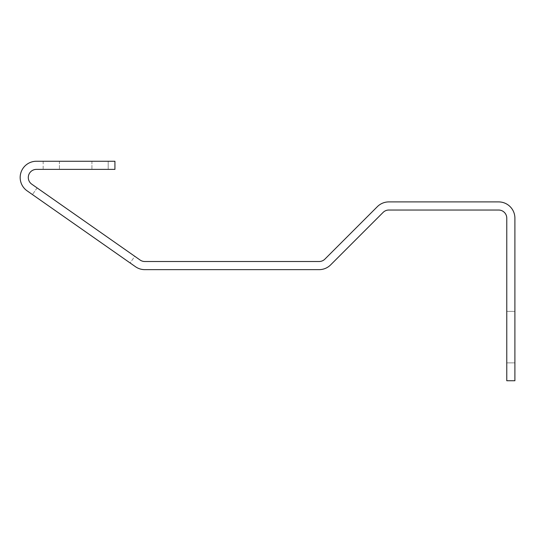 <?xml version="1.0" encoding="UTF-8"?>
<svg xmlns="http://www.w3.org/2000/svg" width="542" height="542" viewBox="0 0 542 542"><rect width="100%" height="100%" fill="white"/><g stroke="black" fill="none" stroke-linecap="round" stroke-linejoin="round"><path stroke-width="0.41" stroke-dasharray="2.71 2.03" d="M108.197 169.382L43.164 169.382L108.197 169.382L43.164 169.382L108.197 169.382L43.164 169.382L108.197 169.382L108.197 161.252L91.937 161.252L108.197 161.252L108.197 169.382L108.197 161.252L43.164 161.252L108.197 161.252L108.197 169.382L108.197 161.252L43.164 161.252L108.197 161.252M506.77 311.379L506.77 362.862L506.77 311.379L506.77 362.862L506.77 311.379L506.77 362.862L506.77 311.379L506.77 362.862L506.77 311.379L506.77 362.862L506.77 311.379L506.77 362.862L506.77 311.379L506.77 362.862L506.77 311.379L506.77 362.862L506.77 311.379L506.77 362.862L506.77 311.379L506.77 362.862L506.77 311.379L506.77 362.862L506.77 311.379L506.77 362.862L506.77 311.379L506.77 362.862L506.77 311.379L506.77 362.862L506.77 311.379L506.77 362.862L506.77 311.379L506.77 362.862L506.77 311.379L506.77 362.862L506.77 311.379L506.77 362.862L506.77 311.379L506.77 362.862L506.77 311.379L506.77 362.862L506.77 311.379L506.77 362.862L506.77 311.379L506.77 362.862L506.77 311.379L506.77 362.862L506.77 311.379L506.77 362.862L506.77 311.379L506.77 362.862L506.77 311.379L506.77 362.862L506.77 311.379L506.77 362.862L506.77 311.379L506.77 362.862L506.77 311.379L506.77 362.862L506.77 311.379L506.77 362.862L506.77 311.379L506.77 362.862L506.77 311.379L506.77 362.862L506.77 311.379L506.77 362.862L506.77 311.379L506.77 362.862L506.77 311.379L506.77 362.862L506.77 311.379L506.77 362.862L506.77 311.379L506.77 362.862L506.77 311.379L506.77 362.862L506.77 311.379L506.77 362.862L506.77 311.379L506.77 362.862L506.77 311.379L506.77 362.862L506.77 311.379L506.77 362.862L506.77 311.379L506.77 362.862L506.77 311.379L506.77 362.862L506.77 311.379L506.77 362.862L506.77 311.379L506.77 362.862L506.77 311.379L506.77 362.862L506.77 311.379L506.77 362.862L506.77 311.379L506.77 362.862L506.77 311.379L506.77 362.862L506.77 311.379L506.77 362.862L506.77 311.379L506.77 362.862L506.77 311.379L506.77 362.862L506.77 311.379L506.77 362.862L506.77 311.379L506.77 362.862L506.77 311.379L506.77 362.862L506.77 311.379L506.77 362.862L506.77 311.379L506.77 362.862L506.77 311.379L506.77 362.862L506.77 311.379L506.77 362.862L506.77 311.379L506.77 362.862L506.77 311.379L506.77 362.862L506.77 311.379L506.77 362.862L506.77 311.379L506.77 362.862L506.77 311.379L506.77 362.862L506.77 311.379L506.77 362.862L506.77 311.379L506.77 362.862L506.77 311.379L506.77 362.862L506.77 311.379L506.77 362.862L506.77 311.379L506.77 362.862L506.77 311.379L506.77 362.862L506.77 311.379L506.77 362.862L506.77 311.379L506.77 362.862L506.77 311.379L506.77 362.862L506.77 311.379L506.77 362.862L506.77 311.379L506.77 362.862L506.77 311.379L506.77 362.862L506.77 311.379L506.77 362.862L506.77 311.379L506.77 362.862L506.77 311.379L506.77 362.862L506.77 311.379L506.77 362.862L506.77 311.379L506.77 362.862L506.77 311.379L506.77 362.862L506.77 311.379L506.77 362.862L506.77 311.379L506.77 362.862L506.77 311.379L506.77 362.862L506.77 311.379L506.77 362.862L506.77 311.379L514.9 311.379L514.9 362.862L506.77 362.862L514.9 362.862L514.9 311.379L506.77 311.379L514.9 311.379L514.9 362.862L506.77 362.862L514.9 362.862L514.9 311.379L506.77 311.379L514.9 311.379L514.9 362.862L506.77 362.862L514.9 362.862L514.9 311.379L506.77 311.379L514.9 311.379L514.9 362.862L506.77 362.862L514.9 362.862L514.9 311.379L506.77 311.379L514.9 311.379L514.9 362.862L506.77 362.862L514.9 362.862L514.9 311.379L506.77 311.379L514.9 311.379L514.9 362.862L506.77 362.862L514.9 362.862L514.9 311.379L506.77 311.379L514.9 311.379L514.9 362.862L506.77 362.862L514.9 362.862L514.9 311.379L506.77 311.379L514.9 311.379L514.9 362.862L506.77 362.862L514.9 362.862L514.9 311.379L506.77 311.379L514.9 311.379L514.9 362.862L506.77 362.862L514.9 362.862L514.9 311.379L506.77 311.379L514.9 311.379L514.9 362.862L506.77 362.862L514.9 362.862L514.9 311.379L506.77 311.379L514.9 311.379L514.9 362.862L506.77 362.862L514.9 362.862L514.9 311.379L506.77 311.379L514.9 311.379L514.9 362.862L506.77 362.862L514.9 362.862L514.9 311.379L506.77 311.379L514.9 311.379L514.9 362.862L506.77 362.862L514.9 362.862L514.9 311.379L506.77 311.379L514.9 311.379L514.9 362.862L506.77 362.862L514.9 362.862L514.9 311.379L506.77 311.379L514.9 311.379L514.9 362.862L506.77 362.862L514.9 362.862L514.9 311.379L506.77 311.379L514.9 311.379L514.9 362.862L506.77 362.862L514.9 362.862L514.9 311.379L506.77 311.379L514.9 311.379L514.9 362.862L506.77 362.862L514.9 362.862L514.9 311.379L506.77 311.379L514.9 311.379L514.9 362.862L506.77 362.862L514.9 362.862L514.9 311.379L506.77 311.379L514.9 311.379L514.9 362.862L506.77 362.862L514.9 362.862L514.9 311.379L506.77 311.379L514.9 311.379L514.9 362.862L506.77 362.862L514.9 362.862L514.9 311.379L506.77 311.379L514.9 311.379L514.9 362.862L506.77 362.862L514.9 362.862L514.9 311.379L506.77 311.379L514.9 311.379L514.9 362.862L506.77 362.862L514.9 362.862L514.9 311.379L506.77 311.379L514.9 311.379L514.9 362.862L506.77 362.862L514.9 362.862L514.9 311.379L506.77 311.379L514.9 311.379L514.9 362.862L506.77 362.862L514.9 362.862L514.9 311.379L506.77 311.379L514.9 311.379L514.9 362.862L506.77 362.862L514.9 362.862L514.9 311.379L506.77 311.379L514.9 311.379L514.9 362.862L506.77 362.862L514.9 362.862L514.9 311.379L506.77 311.379L514.9 311.379L514.9 362.862L506.77 362.862L514.9 362.862L514.9 311.379L506.77 311.379L514.9 311.379L514.9 362.862L506.77 362.862L514.9 362.862L514.9 311.379L506.77 311.379L514.9 311.379L514.9 362.862L506.77 362.862L514.9 362.862L514.9 311.379L506.77 311.379L514.9 311.379L514.9 362.862L506.77 362.862L514.9 362.862L514.9 311.379L506.77 311.379L514.9 311.379L514.9 362.862L506.77 362.862L514.9 362.862L514.9 311.379L506.77 311.379L514.9 311.379L514.9 362.862L506.77 362.862L514.9 362.862L514.9 311.379L506.77 311.379L514.9 311.379L514.9 362.862L506.77 362.862L514.9 362.862L514.9 311.379L506.77 311.379L514.9 311.379L514.9 362.862L506.77 362.862L514.9 362.862L514.9 311.379L506.77 311.379L514.9 311.379L514.9 362.862L506.77 362.862L514.9 362.862L514.9 311.379L506.77 311.379L514.9 311.379L514.9 362.862L506.77 362.862L514.9 362.862L514.9 311.379L506.77 311.379L514.9 311.379L514.9 362.862L506.77 362.862L514.9 362.862L514.9 311.379L506.77 311.379L514.9 311.379L514.9 362.862L506.77 362.862L514.9 362.862L514.9 311.379L506.77 311.379L514.9 311.379L514.9 362.862L506.77 362.862L514.9 362.862L514.9 311.379L506.77 311.379L514.9 311.379L514.9 362.862L506.77 362.862L514.9 362.862L514.9 311.379L506.77 311.379L514.9 311.379L514.9 362.862L506.77 362.862L514.9 362.862L514.9 311.379L506.77 311.379L514.9 311.379L514.9 362.862L506.77 362.862L514.9 362.862L514.9 311.379L506.77 311.379L514.9 311.379L514.9 362.862L506.77 362.862L514.9 362.862L514.9 311.379L506.77 311.379L514.9 311.379L514.9 362.862L506.77 362.862L514.9 362.862L514.9 311.379L506.77 311.379L514.9 311.379L514.9 362.862L506.77 362.862L514.9 362.862L514.9 311.379L506.77 311.379L514.9 311.379L514.9 362.862L506.77 362.862L514.9 362.862L514.9 311.379L506.77 311.379L514.9 311.379L514.9 362.862L506.77 362.862L514.9 362.862L514.9 311.379L506.77 311.379L514.9 311.379L514.9 362.862L506.77 362.862L514.9 362.862L514.9 311.379L506.77 311.379L514.9 311.379L514.9 362.862L506.77 362.862L514.9 362.862L514.9 311.379L506.77 311.379L514.9 311.379L514.9 362.862L506.77 362.862L514.9 362.862L514.9 311.379L506.77 311.379L514.9 311.379L514.9 362.862L506.77 362.862L514.9 362.862L514.9 311.379L506.77 311.379L514.9 311.379L514.9 362.862L506.77 362.862L514.9 362.862L514.9 311.379L506.77 311.379L514.9 311.379L514.9 362.862L506.77 362.862L514.9 362.862L514.9 311.379L506.77 311.379L514.9 311.379L514.9 362.862L506.77 362.862L514.9 362.862L514.9 311.379L506.77 311.379L514.9 311.379L514.9 362.862L506.77 362.862L514.9 362.862L514.9 311.379L506.77 311.379L514.9 311.379L514.9 362.862L506.77 362.862L514.9 362.862L514.9 311.379L506.77 311.379L514.9 311.379L514.9 362.862L506.77 362.862L514.9 362.862L514.9 311.379L506.77 311.379L514.9 311.379L514.9 362.862L506.77 362.862L514.9 362.862L514.9 311.379L506.77 311.379L514.9 311.379L514.9 362.862L506.77 362.862L514.9 362.862L514.9 311.379L506.77 311.379L514.9 311.379L514.9 362.862L506.77 362.862L514.9 362.862L514.9 311.379L506.77 311.379L514.9 311.379L514.9 362.862L506.77 362.862L514.9 362.862L514.9 311.379L506.77 311.379L514.9 311.379L514.9 362.862L506.77 362.862L514.9 362.862L514.9 311.379L506.77 311.379L514.9 311.379L514.9 362.862L506.77 362.862L514.9 362.862L514.9 311.379L506.77 311.379L514.9 311.379L514.9 362.862L506.77 362.862L514.9 362.862L514.9 311.379L506.77 311.379L514.9 311.379L514.9 362.862L506.77 362.862L514.9 362.862L514.9 311.379L506.77 311.379L514.9 311.379L514.9 362.862L506.77 362.862L514.9 362.862L514.9 311.379L506.77 311.379L514.9 311.379L514.9 362.862L506.77 362.862L514.9 362.862L514.9 311.379L506.77 311.379L514.9 311.379L514.9 362.862L506.77 362.862L514.9 362.862L514.9 311.379L506.77 311.379L514.9 311.379L514.9 362.862L506.77 362.862L514.9 362.862L514.9 311.379L506.77 311.379L514.9 311.379L514.9 362.862L506.77 362.862L514.9 362.862L514.9 311.379L506.77 311.379L514.9 311.379L514.9 362.862L506.77 362.862L514.9 362.862L514.9 311.379L506.77 311.379L514.9 311.379L514.9 362.862L506.77 362.862L514.9 362.862L514.9 311.379L506.77 311.379L514.9 311.379L514.9 362.862L506.77 362.862L514.9 362.862L514.9 311.379L506.77 311.379L514.9 311.379L514.9 362.862L506.77 362.862L514.9 362.862L514.9 311.379L506.77 311.379L514.9 311.379L514.9 362.862L506.77 362.862L514.9 362.862L514.9 311.379L506.77 311.379L514.9 311.379L514.9 362.862L506.77 362.862L514.9 362.862L514.9 311.379L506.77 311.379L514.9 311.379L514.9 362.862L506.77 362.862L514.9 362.862L514.9 311.379L506.77 311.379L514.9 311.379L514.9 362.862L506.77 362.862L514.9 362.862L514.9 311.379L506.77 311.379L514.9 311.379L514.9 362.862L506.77 362.862L514.9 362.862L514.9 311.379L506.77 311.379L514.9 311.379L514.9 362.862L506.77 362.862L514.9 362.862L514.9 311.379L506.77 311.379L514.9 311.379L514.9 362.862L506.77 362.862L514.9 362.862L514.9 311.379L506.77 311.379L514.9 311.379L514.9 362.862L506.77 362.862L514.9 362.862L514.9 311.379L506.77 311.379L514.9 311.379L514.9 362.862L506.77 362.862L514.9 362.862L514.9 311.379L506.77 311.379L514.9 311.379L514.9 362.862L506.77 362.862L514.9 362.862L514.9 311.379L506.77 311.379L514.9 311.379L514.9 362.862L506.77 362.862L514.9 362.862L514.9 311.379L506.77 311.379L514.9 311.379L514.9 362.862L514.9 311.379L514.9 362.862L514.9 311.379L506.77 311.379M498.64 210.032L388.851 210.032A8.13 8.13 0 0 0 383.106 212.41L330.634 264.882A16.26 16.26 0 0 1 319.136 269.645L144.789 269.645A16.26 16.26 0 0 1 135.459 266.705L27.1 190.831A16.26 16.26 0 0 1 36.429 161.252L114.931 161.252L114.931 169.382L36.429 169.382A8.13 8.13 0 0 0 31.761 184.172L140.127 260.045A8.13 8.13 0 0 0 144.789 261.515L319.136 261.515A8.13 8.13 0 0 0 324.882 259.137L377.354 206.665A16.26 16.26 0 0 1 388.851 201.902L498.64 201.902A16.26 16.26 0 0 1 514.9 218.155L514.9 380.748L506.77 380.748L506.77 218.155A8.13 8.13 0 0 0 498.64 210.032M130.114 262.958L32.445 194.571L130.114 262.958L32.445 194.571L130.114 262.958L32.445 194.571L130.114 262.958L32.445 194.571L130.114 262.958L32.445 194.571L130.114 262.958L134.782 256.305L37.107 187.911L134.782 256.305L37.107 187.911L134.782 256.305L37.107 187.911L134.782 256.305L37.107 187.911L134.782 256.305L37.107 187.911L134.782 256.305L130.114 262.958M514.9 362.862L506.77 362.862L514.9 362.862M37.107 187.911L32.445 194.571L37.107 187.911M91.937 161.252L91.937 169.382L91.937 161.252M59.417 161.252L59.417 169.382L59.417 161.252M43.164 161.252L43.164 169.382"/><path stroke-width="0.81" d="M388.851 201.902L498.64 201.902A16.26 16.26 0 0 1 514.9 218.155L514.9 380.748L506.77 380.748L506.77 218.155A8.13 8.13 0 0 0 498.64 210.032L388.851 210.032A8.13 8.13 0 0 0 383.106 212.41L330.634 264.882A16.26 16.26 0 0 1 319.136 269.645L144.789 269.645A16.26 16.26 0 0 1 135.459 266.705L27.1 190.831A16.26 16.26 0 0 1 36.429 161.252L114.931 161.252L114.931 169.382L36.429 169.382A8.13 8.13 0 0 0 31.761 184.172L140.127 260.045A8.13 8.13 0 0 0 144.789 261.515L319.136 261.515A8.13 8.13 0 0 0 324.882 259.137L377.354 206.665A16.26 16.26 0 0 1 388.851 201.902"/></g></svg>
